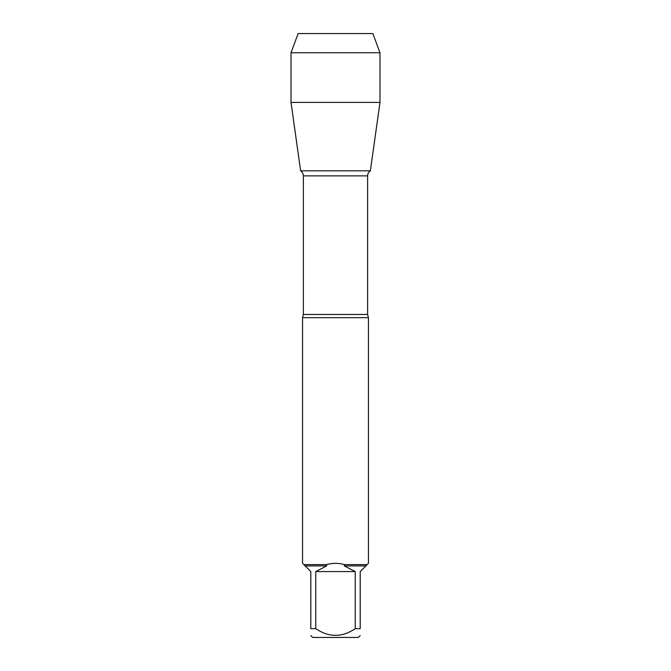 <?xml version="1.0" encoding="UTF-8"?>
<svg xmlns="http://www.w3.org/2000/svg" width="671" height="671" viewBox="0 0 671 671"><rect width="100%" height="100%" fill="white"/><g stroke="black" fill="none" stroke-linecap="round" stroke-linejoin="round"><path stroke-width="1.01" d="M368.438 317.66L302.562 317.66L302.562 563.338L303.812 564.588L326.509 564.588C332.506 562.927 338.494 562.927 344.491 564.588L367.188 564.588L368.438 563.338L368.438 317.66L367.616 314.464L367.616 175.869L303.384 175.869L303.384 314.464L302.562 317.66M355.236 628.668L355.236 571.566L344.307 565.905L365.871 565.905L360.201 571.566L360.201 628.668C360.201 637.559 360.201 637.559 360.201 628.668L355.236 628.668C342.059 637.559 328.899 637.559 315.764 628.668L310.799 628.668C310.799 637.559 310.799 637.559 310.799 628.668L310.799 571.566L305.129 565.905L326.693 565.905L315.764 571.566L315.764 628.668M360.201 635.58L358.339 637.45L312.661 637.45L310.799 635.58M367.188 564.588L365.871 565.905M344.307 565.905L344.491 564.588M305.129 565.905L303.812 564.588M326.509 564.588L326.693 565.905M379.987 52.766L291.013 52.766L298.142 33.55L372.858 33.55L379.987 52.766L379.987 102.411L291.013 102.411L300.625 170.803L370.375 170.803L300.625 170.803C302.403 172.028 303.317 173.714 303.384 175.869M315.764 571.566L355.236 571.566M325.62 33.55L298.142 33.55L291.013 52.766L291.013 102.411L300.625 170.803L335.5 170.803M303.384 314.464L367.616 314.464M367.616 175.869C367.683 173.714 368.597 172.028 370.375 170.803L379.987 102.411M291.013 52.766L291.013 102.411"/></g></svg>
